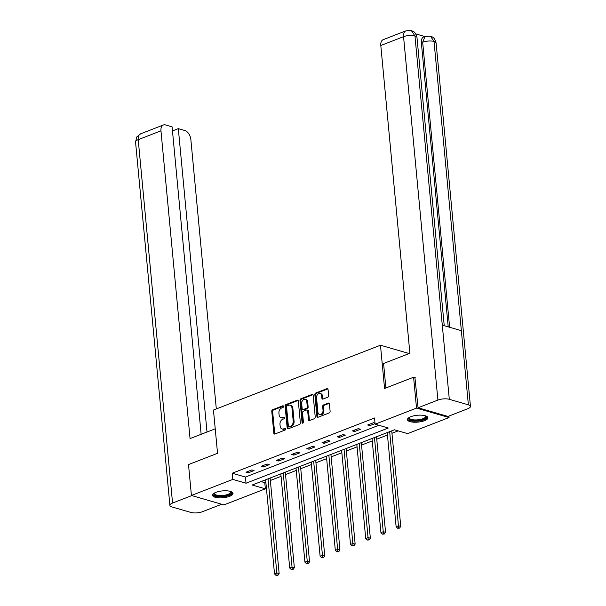 <?xml version="1.0" encoding="UTF-8"?>
<svg xmlns="http://www.w3.org/2000/svg" width="606" height="606" viewBox="0 0 606 606"><rect width="100%" height="100%" fill="white"/><g stroke="black" fill="none" stroke-linecap="round" stroke-linejoin="round"><path stroke-width="0.91" d="M283.517 406.391A0.909 0.651 -73.8 0 0 282.767 405.8L272.609 409.739A1.295 0.932 -73.8 0 0 271.761 411.33L273.829 433.169A1.295 0.932 -73.8 0 0 274.897 434.01L285.062 430.063A0.909 0.651 -73.8 0 0 284.903 428.366L283.585 428.874A4.136 2.977 -73.8 0 1 282.063 428.965A4.136 2.977 -73.8 0 1 280.161 426.185L279.987 424.359A4.136 2.977 -73.8 0 1 282.684 419.291L283.994 418.784A0.909 0.651 -73.8 0 0 283.835 417.079L282.517 417.595A4.136 2.977 -73.8 0 1 281.002 417.685A4.136 2.977 -73.8 0 1 279.093 414.898L278.919 413.08A4.136 2.977 -73.8 0 1 281.616 408.005L282.926 407.497A0.909 0.651 -73.8 0 0 283.517 406.391M424.533 420.678A10.279 3.439 -5.4 0 1 413.671 422.2A10.279 3.439 -5.4 0 1 407.444 419.655A10.279 3.439 -5.4 0 1 410.823 416.701A10.279 3.439 -5.4 0 1 421.693 415.178A10.279 3.439 -5.4 0 1 427.912 417.723A10.279 3.439 -5.4 0 1 424.533 420.678M229.644 496.314A10.279 3.439 -5.4 0 1 218.781 497.844A10.279 3.439 -5.4 0 1 212.554 495.291A10.279 3.439 -5.4 0 1 215.933 492.337A10.279 3.439 -5.4 0 1 226.803 490.815A10.279 3.439 -5.4 0 1 233.022 493.36A10.279 3.439 -5.4 0 1 229.644 496.314M327.793 397.195A1.295 0.932 -73.8 0 0 328.634 395.604L328.051 389.484A1.295 0.932 -73.8 0 0 326.982 388.635L315.696 393.021A1.295 0.932 -73.8 0 0 314.855 394.604L316.915 416.443A1.295 0.932 -73.8 0 0 317.991 417.284L329.278 412.906A1.295 0.932 -73.8 0 0 330.118 411.322L329.414 403.922A1.295 0.932 -73.8 0 0 328.346 403.073L323.513 404.952A1.295 0.932 -73.8 0 0 322.672 406.535L323.021 410.209A3.462 2.492 -73.8 0 1 319.498 414.519A3.462 2.492 -73.8 0 1 317.908 412.194L316.544 397.816A3.462 2.492 -73.8 0 1 320.066 393.499A3.462 2.492 -73.8 0 1 321.665 395.832L321.892 398.225A1.295 0.932 -73.8 0 0 322.96 399.066L327.793 397.195M191.42 495.473L188.504 464.575L217.539 453.303L213.456 410.042L380.47 345.215L384.56 388.476L413.603 377.212L416.519 408.111L449.046 417.542L407.626 433.616L394.445 429.79L252.172 485.012L265.36 488.83L223.947 504.904L191.42 495.473L232.84 479.399L246.021 483.224L388.294 428.01L375.106 424.185L416.519 408.111M375.106 424.185L374.523 418.004L232.257 473.218L232.84 479.399M298.303 401.028A1.295 0.932 -73.8 0 0 297.235 400.187L285.949 404.566A1.295 0.932 -73.8 0 0 285.108 406.149L287.168 427.987A1.295 0.932 -73.8 0 0 288.244 428.828L299.531 424.45A1.295 0.932 -73.8 0 0 300.371 422.867L298.303 401.028M300.818 398.793L312.105 394.415A1.295 0.932 -73.8 0 1 313.181 395.256L315.241 417.095A1.295 0.932 -73.8 0 1 314.4 418.678L309.575 420.549A1.295 0.932 -73.8 0 1 308.499 419.708L307.666 410.853A1.295 0.932 -73.8 0 0 306.591 410.012L303.386 411.254A1.295 0.932 -73.8 0 0 302.545 412.837L303.417 422.056A0.909 0.651 -73.8 0 1 302.076 422.579L299.978 400.377A1.295 0.932 -73.8 0 1 300.818 398.793L301.705 399.043L312.976 394.673L312.105 394.415M409.186 353.548L380.47 345.215M232.257 473.218L245.438 477.043L378.848 425.268M248.233 472.832L254.073 470.559L251.876 469.923L246.028 472.195L248.233 472.832L248.096 471.392M263.428 466.931L269.276 464.666L267.079 464.022L261.231 466.294L263.428 466.931L263.292 465.491M278.631 461.03L284.479 458.765L282.282 458.121L276.434 460.393L278.631 461.03L278.495 459.59M293.834 455.129L299.682 452.864L297.485 452.227L291.637 454.492L293.834 455.129L293.698 453.697M309.037 449.228L314.885 446.963L312.681 446.327L306.841 448.591L309.037 449.228L308.901 447.796M324.233 443.334L330.081 441.062L327.884 440.426L322.036 442.691L324.233 443.334L324.104 441.895M339.436 437.434L345.284 435.161L343.087 434.525L337.239 436.797L339.436 437.434L339.299 435.994M354.639 431.533L360.487 429.26L358.29 428.624L352.442 430.896L354.639 431.533L354.502 430.093M375.008 423.17L373.493 422.723L367.645 424.995L369.842 425.632L375.053 423.609M261.034 481.565L264.777 482.656L265.845 482.24M270.344 480.49L281.048 476.339M285.547 474.589L296.251 470.438M300.75 468.696L311.454 464.537M315.946 462.795L326.649 458.636M331.149 456.894L341.852 452.735M346.352 450.993L357.055 446.842M361.555 445.092L372.258 440.941M376.758 439.191L387.461 435.04M391.953 433.29L398.18 430.874M448.902 416.064L449.046 417.542M413.603 377.212L415.231 377.682M264.777 482.656L265.36 488.83M245.438 477.043L246.021 483.224M369.842 425.632L369.705 424.192M281.002 417.685L281.881 417.943A4.136 2.977 -73.8 0 0 283.396 417.845L282.517 417.595M284.525 417.413L283.396 417.845M282.063 428.965L282.949 429.222A4.136 2.977 -73.8 0 0 284.464 429.131L283.585 428.874M285.593 428.692L284.464 429.131M283.456 406.126L273.488 409.997A1.295 0.932 -73.8 0 0 272.639 411.58L274.707 433.419A1.295 0.932 -73.8 0 0 274.912 434.002M297.235 400.187L298.099 400.437L286.827 404.823A1.295 0.932 -73.8 0 0 285.987 406.406L288.047 428.245A1.295 0.932 -73.8 0 0 288.251 428.828M287.161 405.853A0.909 0.651 -73.8 0 0 286.57 406.967L288.388 426.132A0.909 0.651 -73.8 0 0 289.13 426.722L290.524 426.185A4.136 2.977 -73.8 0 0 293.213 421.117L291.978 408.012A4.136 2.977 -73.8 0 0 290.069 405.225A4.136 2.977 -73.8 0 0 288.547 405.316L287.161 405.853M288.804 426.745L289.683 426.995A0.909 0.651 -73.8 0 0 290.016 426.98L289.13 426.722M290.069 405.225L290.948 405.482A4.136 2.977 -73.8 0 1 292.857 408.262L294.092 421.367A4.136 2.977 -73.8 0 1 291.403 426.442L290.016 426.98M307.068 409.982L307.946 410.239A1.295 0.932 -73.8 0 1 308.545 411.11L309.378 419.966A1.295 0.932 -73.8 0 0 309.583 420.549M301.705 399.043A1.295 0.932 -73.8 0 0 300.856 400.634L302.955 422.837A0.909 0.651 -73.8 0 0 303.008 423.064M306.795 401.664A3.462 2.492 -73.8 0 0 305.197 399.331A3.462 2.492 -73.8 0 0 301.674 403.649L302.159 408.717A1.295 0.932 -73.8 0 0 303.227 409.558L306.431 408.315A1.295 0.932 -73.8 0 0 307.272 406.724L306.795 401.664L307.674 401.914A3.462 2.492 -73.8 0 0 306.075 399.589L305.197 399.331M302.75 409.58L303.629 409.838A1.295 0.932 -73.8 0 0 304.106 409.807L303.227 409.558M307.674 401.914L308.151 406.982A1.295 0.932 -73.8 0 1 307.31 408.565L304.106 409.807M320.066 393.499L320.945 393.756A3.462 2.492 -73.8 0 1 322.543 396.082L322.771 398.483A1.295 0.932 -73.8 0 0 322.968 399.066M319.498 414.519L320.377 414.777A3.462 2.492 -73.8 0 0 323.899 410.459L323.021 410.209M328.346 403.073L329.209 403.323L324.392 405.209A1.295 0.932 -73.8 0 0 323.551 406.793L323.899 410.459M326.982 388.635L327.846 388.885L316.574 393.271A1.295 0.932 -73.8 0 0 315.734 394.862L317.794 416.693A1.295 0.932 -73.8 0 0 317.998 417.276M265.617 479.793L274.518 573.927L276.95 572.988L279.146 573.624L270.117 478.043M277.033 575.064L276.056 575.442L277.912 575.321L277.033 575.064L268.049 478.846M276.056 575.442L274.518 573.927M279.146 573.624L277.912 575.321M230.939 491.557A8.893 2.977 -5.4 0 1 231.121 493.557A8.893 2.977 -5.4 0 1 219.978 496.412A8.893 2.977 -5.4 0 1 214.259 493.132M214.532 492.981A8.234 2.757 174.6 0 0 214.441 493.496A8.234 2.757 174.6 0 0 221.485 495.557A8.234 2.757 174.6 0 0 230.439 492.92A8.234 2.757 174.6 0 0 230.833 491.943A8.234 2.757 174.6 0 0 230.651 491.458M212.645 494.708A10.211 3.416 174.6 0 0 221.894 496.829A10.211 3.416 174.6 0 0 232.371 493.587A10.211 3.416 174.6 0 0 232.825 492.807M425.829 415.921A8.893 2.977 -5.4 0 1 426.01 417.913A8.893 2.977 -5.4 0 1 414.868 420.769A8.893 2.977 -5.4 0 1 409.148 417.496M409.421 417.345A8.234 2.757 174.6 0 0 409.33 417.86A8.234 2.757 174.6 0 0 416.375 419.92A8.234 2.757 174.6 0 0 425.329 417.276A8.234 2.757 174.6 0 0 425.723 416.307A8.234 2.757 174.6 0 0 425.541 415.814M407.535 419.072A10.211 3.416 174.6 0 0 416.784 421.185A10.211 3.416 174.6 0 0 427.26 417.943A10.211 3.416 174.6 0 0 427.715 417.163M215.228 428.828L190.057 438.592L160.961 130.828L138.213 139.66L172.559 503.048L191.799 495.579M216.319 408.929L190.852 139.494A7.908 4.81 68.8 0 0 184.875 130.548L178.323 128.654L207.002 432.017M172.559 503.048A8.105 2.712 174.6 0 0 169.9 505.381A8.105 2.712 174.6 0 0 171.975 506.942L191.049 512.471A8.105 2.712 174.6 0 0 202.449 511.714L221.682 504.253M201.147 434.29L172.089 126.843L165.536 124.942A7.908 4.81 68.8 0 0 163.378 124.987A7.908 4.81 68.8 0 0 160.961 130.828M172.475 130.926L178.323 128.654M385.893 387.961L383.583 363.486L409.891 353.275L380.803 45.503A7.908 4.81 -111.2 0 1 383.212 39.663L405.967 30.838A7.908 4.81 -111.2 0 0 403.551 36.671L380.803 45.503M468.377 404.838L461.363 330.679L442.289 325.142L449.304 399.309L468.377 404.838A8.105 2.712 174.6 0 1 470.453 406.399A8.105 2.712 174.6 0 1 467.787 408.732L447.955 416.428L418.072 407.762L414.921 377.591M449.304 399.309A8.105 2.712 174.6 0 0 437.903 400.066L418.072 407.762M424.761 36.504L415.731 33.883M448.213 326.861L421.352 42.731A7.908 4.81 -111.2 0 1 423.768 36.89L425.086 36.383L422.67 42.223L421.352 42.731M444.228 325.71L416.981 37.466A8.105 2.712 174.6 0 0 414.951 35.913L411.353 30.611L405.967 30.838M470.453 406.399L436.1 43.011A8.105 2.712 174.6 0 0 434.025 41.45L430.427 36.14L425.086 36.383M280.82 473.892L289.713 568.034L292.153 567.087L294.349 567.724L285.312 472.15M292.236 569.17L291.259 569.542L293.115 569.42L292.236 569.17L283.252 472.945M291.259 569.542L289.713 568.034M294.349 567.724L293.115 569.42M296.016 467.991L304.916 562.133L307.356 561.186L309.552 561.823L300.515 466.249M307.431 563.269L306.462 563.648L308.31 563.519L307.431 563.269L298.455 467.044M306.462 563.648L304.916 562.133M309.552 561.823L308.31 563.519M311.219 462.09L320.12 556.232L322.551 555.285L324.755 555.922L315.718 460.348M322.634 557.368L321.657 557.747L323.513 557.618L322.634 557.368L313.658 461.151M321.657 557.747L320.12 556.232M324.755 555.922L323.513 557.618M326.422 456.189L335.323 550.331L337.754 549.384L339.951 550.021L330.921 454.447M337.837 551.468L336.86 551.846L338.716 551.725L337.837 551.468L328.861 455.25M336.86 551.846L335.323 550.331M339.951 550.021L338.716 551.725M341.625 450.296L350.518 544.43L352.957 543.484L355.154 544.12L346.117 448.546M353.04 545.567L352.063 545.945L353.919 545.824L353.04 545.567L344.056 449.349M352.063 545.945L350.518 544.43M355.154 544.12L353.919 545.824M356.82 444.395L365.721 538.529L368.16 537.583L370.357 538.226L361.32 442.645M368.236 539.666L367.266 540.044L369.115 539.923L368.236 539.666L359.26 443.448M367.266 540.044L365.721 538.529M370.357 538.226L369.115 539.923M372.023 438.494L380.924 532.629L383.363 531.689L385.56 532.326L376.523 436.744M383.439 533.765L382.469 534.144L384.318 534.022L383.439 533.765L374.463 437.547M382.469 534.144L380.924 532.629M385.56 532.326L384.318 534.022M387.226 432.593L396.127 526.735L398.559 525.788L400.755 526.425L391.726 430.851M398.642 527.871L397.665 528.243L399.521 528.121L398.642 527.871L389.666 431.646M397.665 528.243L396.127 526.735M400.755 526.425L399.521 528.121M283.373 405.975L282.767 405.8M285.502 428.54L284.903 428.366M284.434 417.254L283.835 417.079M274.707 433.419L273.829 433.169M272.639 411.58L271.761 411.33M273.488 409.997L272.609 409.739M288.047 428.245L287.168 427.987M285.987 406.406L285.108 406.149M286.827 404.823L285.949 404.566M291.403 426.442L290.524 426.185M294.092 421.367L293.213 421.117M292.857 408.262L291.978 408.012M309.378 419.966L308.499 419.708M308.545 411.11L307.666 410.853M302.955 422.837L302.076 422.579M300.856 400.634L299.978 400.377M307.31 408.565L306.431 408.315M308.151 406.982L307.272 406.724M322.771 398.483L321.892 398.225M322.543 396.082L321.665 395.832M323.551 406.793L322.672 406.535M324.392 405.209L323.513 404.952M317.794 416.693L316.915 416.443M315.734 394.862L314.855 394.604M316.574 393.271L315.696 393.021M163.378 124.987L140.622 133.82A7.908 4.81 -111.2 0 0 138.213 139.66A8.105 2.712 174.6 0 0 135.547 141.986L169.9 505.381M437.903 400.066L403.551 36.671A8.105 2.712 174.6 0 1 414.951 35.913L442.289 325.142M449.614 327.27L422.67 42.223A8.105 2.712 174.6 0 1 434.025 41.45L461.363 330.679M140.622 133.82L136.858 136.835L135.547 141.986M411.353 30.611C412.837 31.512 415.148 30.883 416.981 37.466M430.427 36.14C431.934 37.011 434.328 36.511 436.1 43.011"/></g></svg>
